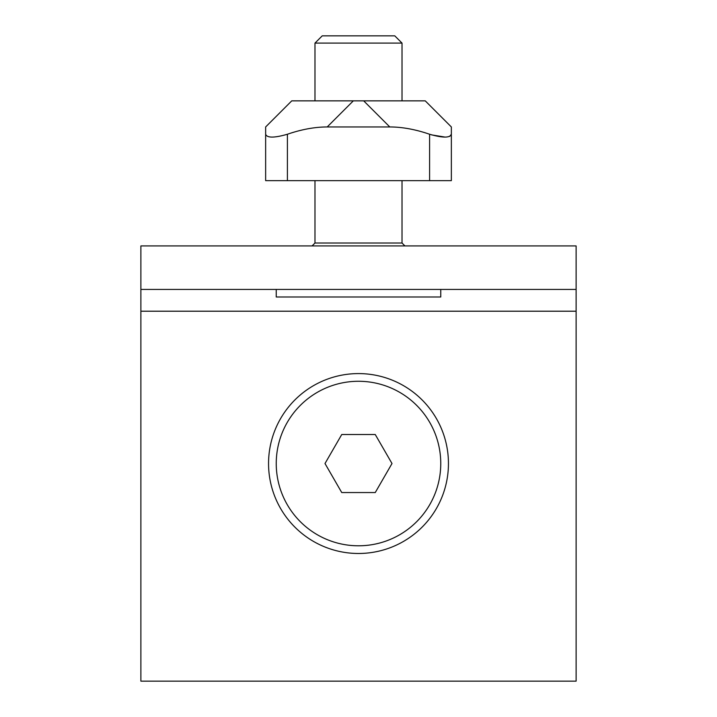 <?xml version="1.0" encoding="UTF-8"?>
<svg xmlns="http://www.w3.org/2000/svg" width="717" height="717" viewBox="0 0 717 717"><rect width="100%" height="100%" fill="white"/><g stroke="black" fill="none" stroke-linecap="round" stroke-linejoin="round"><path stroke-width="1.08" d="M140.882 311.205L140.882 681.15L576.118 681.15L576.118 245.922L140.882 245.922L140.882 311.205L576.118 311.205M140.882 289.444L576.118 289.444M448.448 463.532A89.948 89.948 0 0 1 313.526 541.434A89.948 89.948 0 0 1 313.526 385.638A89.948 89.948 0 0 1 448.448 463.532M375.251 492.552L392.002 463.532L375.251 434.52L341.749 434.52L324.998 463.532L341.749 492.552L375.251 492.552M276.242 463.532A82.258 82.258 0 0 1 399.629 392.298A82.258 82.258 0 0 1 399.629 534.774A82.258 82.258 0 0 1 276.242 463.532M402.022 180.639L402.022 243.018L314.978 243.018L314.978 180.639M402.022 43.101L314.978 43.101L322.229 35.85L394.771 35.85L402.022 43.101L402.022 100.846M276.242 289.444L276.242 296.99L440.758 296.99L440.758 289.444M314.978 243.018L312.074 245.922M425.235 100.846L451.352 126.954L451.352 134.249L451.352 126.954L425.235 100.846L291.765 100.846L265.648 126.954L265.648 134.249L265.648 126.954L291.765 100.846M389.797 126.954A150.767 87.044 -135 0 1 429.591 134.249L429.591 180.639L265.648 180.639L265.648 134.249C266.975 138.023 274.235 138.023 287.409 134.249A150.767 87.044 135 0 1 327.203 126.954L389.797 126.954L363.68 100.846M449.738 136.373L451.352 134.249C450.034 138.023 442.774 138.023 429.591 134.249M431.571 134.886L444.979 137.072M451.352 134.249L451.352 180.639L429.591 180.639M287.409 134.249L287.409 180.639M353.32 100.846L327.203 126.954M314.978 100.846L314.978 43.101M402.022 243.018L404.926 245.922"/></g></svg>
